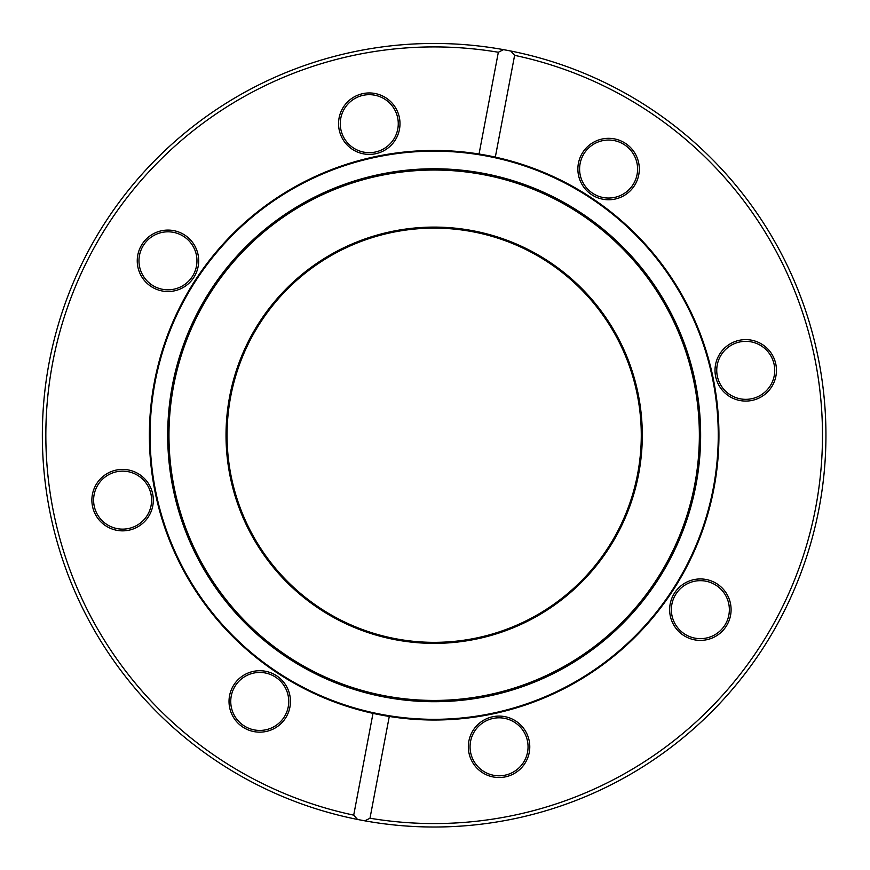 <?xml version="1.0" encoding="UTF-8"?>
<svg xmlns="http://www.w3.org/2000/svg" width="870" height="870" viewBox="0 0 870 870"><rect width="100%" height="100%" fill="white"/><g stroke="black" fill="none" stroke-linecap="round" stroke-linejoin="round"><path stroke-width="1.3" d="M150.086 435.239A284.077 284.077 0 0 0 576.201 681.264A284.077 284.077 0 0 0 576.201 189.214A284.077 284.077 0 0 0 150.086 435.239M168.965 435.239A265.198 265.198 0 0 0 566.761 664.908A265.198 265.198 0 0 0 566.761 205.57A265.198 265.198 0 0 0 168.965 435.239M167.692 435.239A266.481 266.481 0 0 0 567.403 666.018A266.481 266.481 0 0 0 567.403 204.461A266.481 266.481 0 0 0 167.692 435.239M226.026 435.239A208.147 208.147 0 0 0 538.236 615.492A208.147 208.147 0 0 0 538.236 254.986A208.147 208.147 0 0 0 226.026 435.239M641.277 435.239A207.103 207.103 0 0 1 330.611 614.601A207.103 207.103 0 0 1 330.611 255.878A207.103 207.103 0 0 1 641.277 435.239M361.931 820.301L361.931 820.301A391.772 391.772 0 0 0 362.257 820.366L362.257 820.366A391.772 391.772 0 0 1 361.931 820.301A6474.899 1592.698 101 0 1 357.537 819.453L353.709 815.136L373.002 713.367L389.281 716.456L369.989 818.224L364.845 820.834A391.772 391.772 0 0 0 819.083 508.21A391.772 391.772 0 0 0 354.286 51.689A391.772 391.772 0 0 0 357.537 819.453L364.845 820.834A3694.683 1203.101 -80 0 1 362.257 820.366M510.788 51.026A391.772 391.772 0 0 0 503.48 49.644L510.788 51.026L514.616 55.343A388.324 388.324 0 0 1 815.69 507.569A388.324 388.324 0 0 1 369.989 818.224M335.505 814.396L337.462 814.896M337.136 814.809L334.461 814.113M392 824.738L391.108 824.64M388.346 824.325L387.346 824.205M386.008 824.042L384.866 823.901M392.979 824.847L384.518 823.857M395.274 825.086L397.242 825.271M408.639 826.185L413.718 826.478M405.561 825.967L402.603 825.75M414.033 826.5L411.727 826.369M353.709 815.136A388.324 388.324 0 0 1 52.635 362.91A388.324 388.324 0 0 1 498.336 52.254L503.48 49.644M334.58 814.146L325.347 811.601M514.616 55.343L495.324 157.111L479.044 154.023L498.336 52.254M389.281 716.456A284.773 284.773 0 0 0 713.955 488.287A284.773 284.773 0 0 0 376.101 156.448A284.773 284.773 0 0 0 389.281 716.456M683.526 635.361A30.722 30.722 0 0 0 731.039 611.403A30.722 30.722 0 0 0 686.528 582.237A30.722 30.722 0 0 0 683.526 635.361M634.284 185.875A30.722 30.722 0 0 0 610.327 138.373A30.722 30.722 0 0 0 581.16 182.874A30.722 30.722 0 0 0 634.284 185.875M751.995 400.428A30.722 30.722 0 0 0 768.645 349.881A30.722 30.722 0 0 0 716.554 360.735A30.722 30.722 0 0 0 751.995 400.428M468.984 753.072A30.722 30.722 0 0 0 519.52 769.722A30.722 30.722 0 0 0 508.667 717.63A30.722 30.722 0 0 0 468.984 753.072M684.472 633.915A28.993 28.993 0 0 1 687.3 583.781A28.993 28.993 0 0 1 729.31 611.305A28.993 28.993 0 0 1 684.472 633.915M470.67 752.724A28.993 28.993 0 0 1 508.134 719.272A28.993 28.993 0 0 1 518.368 768.438A28.993 28.993 0 0 1 470.67 752.724M235.487 685.549A28.993 28.993 0 0 1 285.632 688.377A28.993 28.993 0 0 1 258.107 730.387A28.993 28.993 0 0 1 235.487 685.549M116.689 471.747A28.993 28.993 0 0 1 150.14 509.2A28.993 28.993 0 0 1 100.974 519.444A28.993 28.993 0 0 1 116.689 471.747M183.864 236.564A28.993 28.993 0 0 1 181.025 286.698A28.993 28.993 0 0 1 139.015 259.173A28.993 28.993 0 0 1 183.864 236.564M397.655 117.754A28.993 28.993 0 0 1 360.202 151.206A28.993 28.993 0 0 1 349.957 102.04A28.993 28.993 0 0 1 397.655 117.754M632.849 184.929A28.993 28.993 0 0 1 582.704 182.102A28.993 28.993 0 0 1 610.229 140.092A28.993 28.993 0 0 1 632.849 184.929M116.33 470.061A30.722 30.722 0 0 0 99.68 520.597A30.722 30.722 0 0 0 151.772 509.744A30.722 30.722 0 0 0 116.33 470.061M399.352 117.406A30.722 30.722 0 0 0 348.816 100.757A30.722 30.722 0 0 0 359.658 152.848A30.722 30.722 0 0 0 399.352 117.406M184.81 235.117A30.722 30.722 0 0 0 137.297 259.075A30.722 30.722 0 0 0 181.797 288.242A30.722 30.722 0 0 0 184.81 235.117M234.041 684.603A30.722 30.722 0 0 0 258.009 732.105A30.722 30.722 0 0 0 287.165 687.604A30.722 30.722 0 0 0 234.041 684.603M751.647 398.732A28.993 28.993 0 0 1 718.196 361.278A28.993 28.993 0 0 1 767.362 351.034A28.993 28.993 0 0 1 751.647 398.732"/></g></svg>
